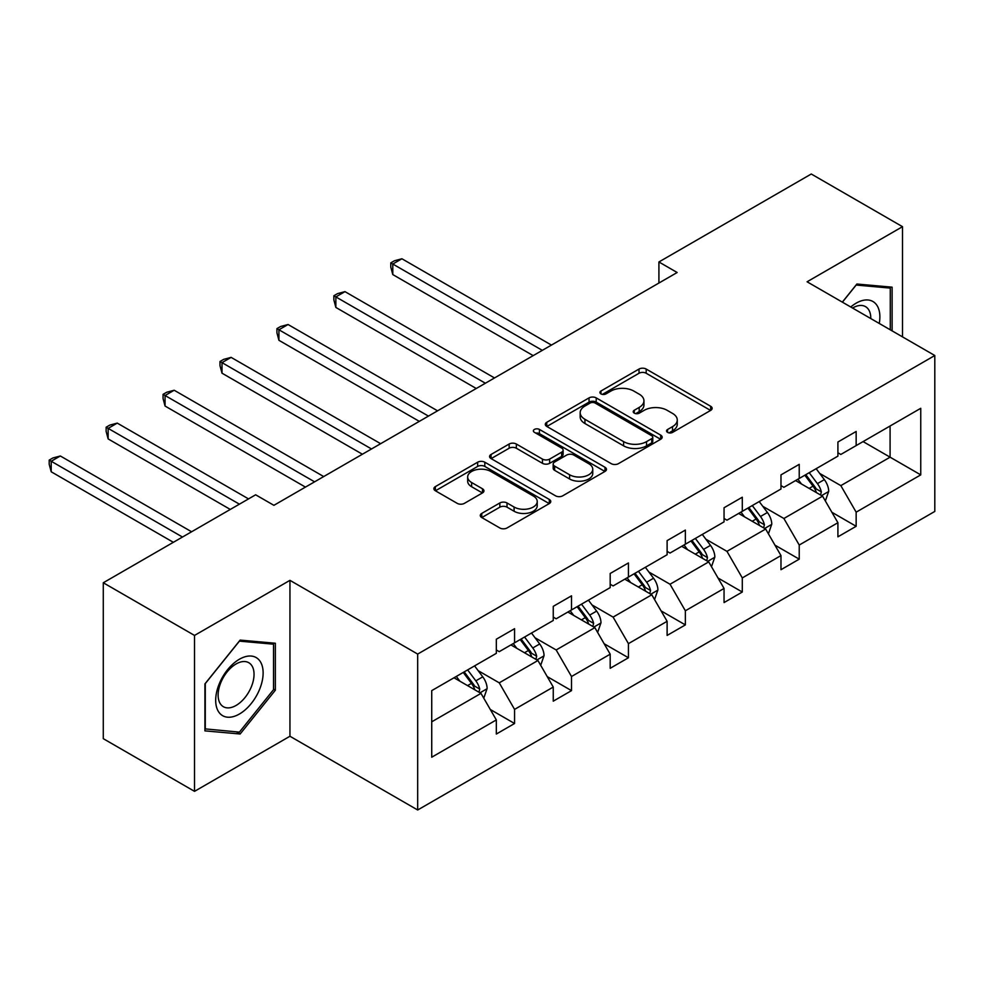 <?xml version="1.0" encoding="UTF-8"?>
<svg xmlns="http://www.w3.org/2000/svg" width="984" height="984" viewBox="0 0 984 984"><rect width="100%" height="100%" fill="white"/><g stroke="black" fill="none" stroke-linecap="round" stroke-linejoin="round"><path stroke-width="1.48" d="M667.582 432.382A3.542 2.042 0 0 0 672.601 432.382L710.657 410.402A5.068 2.927 0 0 0 712.145 408.335A5.068 2.927 0 0 0 710.657 406.269L646.181 369.049A5.068 2.927 0 0 0 639.022 369.049L600.953 391.017A3.542 2.042 0 0 0 599.92 392.468A3.542 2.042 0 0 0 600.953 393.907A3.542 2.042 0 0 0 605.972 393.907L610.892 391.066A16.211 9.36 0 0 1 633.819 391.066L639.194 394.166A16.211 9.36 0 0 1 643.942 400.796A16.211 9.36 0 0 1 639.194 407.413L634.274 410.254A3.542 2.042 0 0 0 633.229 411.693A3.542 2.042 0 0 0 634.274 413.145A3.542 2.042 0 0 0 639.28 413.145L644.212 410.303A16.211 9.36 0 0 1 667.14 410.303L672.515 413.403A16.211 9.36 0 0 1 677.263 420.02A16.211 9.36 0 0 1 672.515 426.638L667.582 429.479A3.542 2.042 0 0 0 666.549 430.93A3.542 2.042 0 0 0 667.582 432.382L667.582 429.479M481.766 513.402A5.068 2.927 0 0 0 480.278 515.468A5.068 2.927 0 0 0 481.766 517.535L499.847 527.977A5.068 2.927 0 0 0 507.018 527.977L549.281 503.574A5.068 2.927 0 0 0 550.769 501.508A5.068 2.927 0 0 0 549.281 499.442L484.804 462.209A5.068 2.927 0 0 0 477.646 462.209L435.371 486.613A5.068 2.927 0 0 0 433.882 488.679A5.068 2.927 0 0 0 435.371 490.758L457.228 503.365A5.068 2.927 0 0 0 464.387 503.365L482.48 492.923A5.068 2.927 0 0 0 483.956 490.856A5.068 2.927 0 0 0 482.48 488.79L471.643 482.529A13.555 7.823 0 0 1 467.671 476.994A13.555 7.823 0 0 1 476.035 469.774A13.555 7.823 0 0 1 490.807 471.471L533.254 495.973A13.555 7.823 0 0 1 537.227 501.508A13.555 7.823 0 0 1 528.863 508.74A13.555 7.823 0 0 1 514.091 507.043L507.018 502.959A5.068 2.927 0 0 0 499.847 502.959L481.766 513.402L481.766 517.535M289.948 580.339L194.525 635.43L103.283 582.762L103.283 738.676L194.525 791.345L289.948 736.253L417.683 809.992L417.683 654.077L289.948 580.339L289.948 736.253M902.5 336.872L902.5 226.677L807.077 281.781L934.8 355.519L417.683 654.077M902.5 226.677L811.271 174.008L658.911 261.965L658.911 283.035M103.283 582.762L255.643 494.792L273.896 505.321L677.152 272.507L658.911 261.965M611.261 463.661A5.068 2.927 0 0 0 618.419 463.661L660.694 439.258A5.068 2.927 0 0 0 662.171 437.191A5.068 2.927 0 0 0 660.694 435.125L596.206 397.893A5.068 2.927 0 0 0 589.047 397.893L546.772 422.296A5.068 2.927 0 0 0 545.296 424.362A5.068 2.927 0 0 0 546.772 426.429L611.261 463.661M535.837 433.144A3.542 2.042 0 0 1 539.429 433.649L539.429 429.43L604.988 467.277A5.068 2.927 0 0 1 606.476 469.343A5.068 2.927 0 0 1 604.988 471.422L562.713 495.825A5.068 2.927 0 0 1 555.554 495.825L491.077 458.593L491.077 454.46A5.068 2.927 0 0 0 489.589 456.527A5.068 2.927 0 0 0 491.077 458.593M491.077 454.46L509.159 444.018A5.068 2.927 0 0 1 516.329 444.018L542.479 459.11A5.068 2.927 0 0 0 549.638 459.11L561.643 452.185A5.068 2.927 0 0 0 563.131 450.118A5.068 2.927 0 0 0 561.643 448.052L534.423 432.333A3.542 2.042 0 0 1 533.377 430.881A3.542 2.042 0 0 1 535.567 428.987A3.542 2.042 0 0 1 539.429 429.43M194.525 635.43L194.525 791.345M431.73 690.633L496.33 653.339L496.33 639.219L514.571 628.69L514.571 642.81L553.254 620.473L553.254 606.353L571.507 595.824L571.507 609.932L610.191 587.608L610.191 573.487L628.432 562.946L628.432 577.067L667.115 554.73L667.115 540.622L685.368 530.081L685.368 544.201L724.052 521.864L724.052 507.744L742.293 497.215L742.293 511.336L780.976 488.999L780.976 474.878L799.229 464.35L799.229 478.458L837.913 456.133L837.913 442.013L856.154 431.472L856.154 445.592L920.753 408.298L920.753 474.878L856.154 512.172L856.154 526.292L837.913 536.821L837.913 522.713L799.229 545.038L799.229 559.158L780.976 569.699L780.976 555.579L742.293 577.916L742.293 592.024L724.052 602.565L724.052 588.444L685.368 610.781L685.368 624.902L667.115 635.43L667.115 621.31L628.432 643.647L628.432 657.767L610.191 668.296L610.191 654.188L571.507 676.512L571.507 690.633L553.254 701.174L553.254 687.053L514.571 709.39L514.571 723.498L496.33 734.039L496.33 719.919L431.73 757.213L431.73 690.633M417.683 809.992L934.8 511.434L934.8 355.519M510.917 644.914L537.928 660.51L499.245 682.834L478.126 670.645M499.245 682.834L514.571 709.39M537.928 660.51L553.254 687.053M496.33 649.969L499.245 651.654L514.571 642.81M567.854 612.048L594.853 627.632L556.169 649.969L535.05 637.78M556.169 649.969L571.507 676.512M594.853 627.632L610.191 654.188M553.254 617.103L556.169 618.788L571.507 609.932M624.779 579.17L651.789 594.766L613.106 617.103L591.987 604.902M613.106 617.103L628.432 643.647M651.789 594.766L667.115 621.31M610.191 584.238L613.106 585.923L628.432 577.067M681.715 546.304L708.714 561.901L670.03 584.238L648.911 572.036M670.03 584.238L685.368 610.781M708.714 561.901L724.052 588.444M667.115 551.36L670.03 553.045L685.368 544.201M738.64 513.439L765.65 529.035L726.967 551.36L705.848 539.171M726.967 551.36L742.293 577.916M765.65 529.035L780.976 555.579M724.052 518.494L726.967 520.179L742.293 511.336M795.576 480.573L822.575 496.157L783.891 518.494L762.772 506.305M783.891 518.494L799.229 545.038M822.575 496.157L837.913 522.713M780.976 485.629L783.891 487.314L799.229 478.458M863.091 441.595L890.089 457.179L840.828 485.629L819.709 473.427M840.828 485.629L856.154 512.172M920.753 474.878L890.089 457.179L890.089 425.998L920.753 408.298M837.913 452.763L840.828 454.448L856.154 445.592M431.73 721.813L480.992 693.376L453.993 677.779M480.992 693.376L496.33 719.919M831.886 512.283L856.154 526.292M774.961 545.148L799.229 559.158M718.025 578.014L742.293 592.024M661.1 610.892L685.368 624.902M604.164 643.757L628.432 657.767M547.239 676.623L571.507 690.633M490.303 709.489L514.571 723.498M892.107 330.87L892.107 287.168L856.88 284.019L842.329 302.137M275.348 690.202L275.348 643.241L240.133 640.092L204.918 683.905L204.918 730.866L240.133 734.002L275.348 690.202L273.527 689.144M668.997 432.886L672.515 430.857A16.211 9.36 0 0 0 677.263 424.239L677.263 420.02M643.942 400.796L643.942 405.002A16.211 9.36 0 0 1 639.194 411.619L635.689 413.649M710.596 410.451L646.181 373.256A5.068 2.927 0 0 0 639.022 373.256L602.368 394.412M660.621 439.294L596.206 402.112A5.068 2.927 0 0 0 589.047 402.112L546.846 426.478M651.728 438.63A3.542 2.042 0 0 0 652.773 437.191A3.542 2.042 0 0 0 651.728 435.74L595.135 403.059A3.542 2.042 0 0 0 590.117 403.059L584.927 406.06A16.211 9.36 0 0 0 580.179 412.677A16.211 9.36 0 0 0 584.927 419.295L623.61 441.632A16.211 9.36 0 0 0 646.537 441.632L651.728 438.63L651.728 442.849A3.542 2.042 0 0 0 652.773 441.398L652.773 437.191M580.179 412.677L580.179 416.896A16.211 9.36 0 0 0 584.927 423.514L584.927 419.295M651.728 442.849L646.537 445.85A16.211 9.36 0 0 1 623.61 445.85L584.927 423.514M491.139 458.63L509.159 448.224L509.159 444.018M563.131 450.118L563.131 454.325A5.068 2.927 0 0 1 561.643 456.392L549.638 463.329A5.068 2.927 0 0 1 542.479 463.329L516.329 448.224A5.068 2.927 0 0 0 509.159 448.224M539.429 433.649L604.914 471.459M569.613 474.78A13.555 7.823 0 0 0 584.385 476.477A13.555 7.823 0 0 0 592.749 469.245A13.555 7.823 0 0 0 588.776 463.71L573.82 455.075A5.068 2.927 0 0 0 566.661 455.075L554.656 462A5.068 2.927 0 0 0 553.168 464.079A5.068 2.927 0 0 0 554.656 466.145L569.613 474.78L569.613 478.987A13.555 7.823 0 0 0 584.385 480.684A13.555 7.823 0 0 0 592.749 473.464L592.749 469.245M553.168 464.079L553.168 468.286A5.068 2.927 0 0 0 554.656 470.352L554.656 466.145M569.613 478.987L554.656 470.352M537.227 501.508L537.227 505.727A13.555 7.823 0 0 1 528.863 512.947A13.555 7.823 0 0 1 514.091 511.249L507.018 507.166A5.068 2.927 0 0 0 499.847 507.166L481.828 517.572M467.671 476.994L467.671 481.213A13.555 7.823 0 0 0 471.643 486.748L471.643 482.529M482.406 492.959L471.643 486.748M549.22 503.611L484.804 466.428A5.068 2.927 0 0 0 477.646 466.428L435.445 490.795M236.418 731.862L240.133 734.002M825.355 500.967L828.712 491.274A13.678 7.897 -120 0 0 824.346 479.626L816.154 468.692M801.456 483.968L797.901 479.22M551.434 345.089L401.915 258.767L392.788 264.032L392.788 274.573L533.18 355.63M820.558 495.001L821.332 491.852A13.678 7.897 -120 0 0 817.409 483.624L809.217 472.689M805.798 474.669L814.814 486.711A6.962 4.022 60 0 1 816.08 488.827L821.332 491.852M804.838 475.223L813.03 486.157A13.678 7.897 60 0 1 816.437 492.615M392.788 274.573L390.783 267.094L390.783 262.876L542.307 350.353M390.783 262.876L394.436 260.772L401.915 258.767M768.418 533.832L771.776 524.14A13.678 7.897 -120 0 0 767.409 512.492L759.217 501.557M744.531 516.834L740.977 512.098M494.497 377.954L344.978 291.633L335.864 296.91L335.864 307.438L476.256 388.496M763.633 527.867L764.396 524.73A13.678 7.897 -120 0 0 760.484 516.502L752.293 505.567M748.861 507.535L757.877 519.577A6.962 4.022 60 0 1 759.144 521.692L764.396 524.73M747.914 508.088L756.106 519.023A13.678 7.897 60 0 1 759.513 525.481M335.864 307.438L333.859 299.96L333.859 295.753L485.37 383.231M333.859 295.753L337.5 293.638L344.978 291.633M711.494 566.698L714.851 557.005A13.678 7.897 -120 0 0 710.485 545.37L702.293 534.423M687.595 549.699L684.04 544.964M437.572 410.832L288.054 324.511L278.927 329.775L278.927 340.304L419.319 421.361M706.696 560.732L707.471 557.596A13.678 7.897 -120 0 0 703.548 549.367L695.356 538.433M691.936 540.413L700.952 552.442A6.962 4.022 60 0 1 702.219 554.558L707.471 557.596M690.977 540.954L699.169 551.901A13.678 7.897 60 0 1 702.576 558.358M278.927 340.304L276.922 332.826L276.922 328.619L428.446 416.097M276.922 328.619L280.575 326.503L288.054 324.511M879.253 323.453A33.542 19.372 120 0 0 850.754 306.996M870.791 318.558A25.399 14.662 120 0 0 865.526 306.639A25.399 14.662 120 0 0 852.574 308.041M842.402 302.174L856.154 285.053L890.274 288.103L890.274 329.812M888.011 286.799L890.274 288.103M259.948 688.468A33.542 19.372 120 0 0 251.264 656.057A33.542 19.372 120 0 0 218.866 684.79A33.542 19.372 120 0 0 227.55 717.201A33.542 19.372 120 0 0 259.948 688.468M251.633 686.094A25.399 14.662 120 0 0 248.78 662.712A25.399 14.662 120 0 0 220.527 683.326A25.399 14.662 120 0 0 223.38 706.709A25.399 14.662 120 0 0 251.633 686.094M205.287 729.082L205.287 683.585L239.407 641.138L273.527 644.188L273.527 689.673L239.407 732.121L204.918 728.873M271.264 642.872L273.527 644.188M654.557 599.576L657.915 589.883A13.678 7.897 -120 0 0 653.548 578.235L645.356 567.301M630.67 582.577L627.115 577.829M380.636 443.698L231.117 357.377L222.003 362.641L222.003 373.182L362.395 454.227M649.772 593.598L650.535 590.462A13.678 7.897 -120 0 0 646.623 582.233L638.431 571.298M635 573.278L644.016 585.308A6.962 4.022 60 0 1 645.283 587.436L650.535 590.462M634.053 573.832L642.245 584.767A13.678 7.897 60 0 1 645.652 591.224M222.003 373.182L219.998 365.704L219.998 361.485L371.509 448.962M219.998 361.485L223.639 359.381L231.117 357.377M597.632 632.441L600.99 622.749A13.678 7.897 -120 0 0 596.624 611.101L588.432 600.166M573.733 615.443L570.179 610.695M323.711 476.563L174.193 390.242L165.066 395.507L165.066 406.048L305.458 487.105M592.835 626.476L593.61 623.327A13.678 7.897 -120 0 0 589.687 615.098L581.495 604.164M578.075 606.144L587.091 618.186A6.962 4.022 60 0 1 588.358 620.301L593.61 623.327M577.116 606.697L585.308 617.632A13.678 7.897 60 0 1 588.715 624.09M165.066 406.048L163.061 398.569L163.061 394.35L314.585 481.828M163.061 394.35L166.714 392.247L174.193 390.242M540.696 665.307L544.054 655.615A13.678 7.897 -120 0 0 539.687 643.966L531.495 633.032M516.809 648.308L513.254 643.573M248.534 498.9L117.256 423.108L108.142 428.384L108.142 438.913L230.281 509.429M535.911 659.341L536.674 656.193A13.678 7.897 -120 0 0 532.762 647.976L524.57 637.029M521.139 639.01L530.155 651.051A6.962 4.022 60 0 1 531.422 653.167L536.674 656.193M520.192 639.563L528.383 650.498A13.678 7.897 60 0 1 531.791 656.955M108.142 438.913L106.137 431.435L106.137 427.216L239.407 504.165M106.137 427.216L109.778 425.113L117.256 423.108M483.771 698.173L487.129 688.48A13.678 7.897 -120 0 0 482.763 676.832L474.571 665.897M459.872 681.174L456.318 676.439M191.597 531.766L60.331 455.986L51.205 461.25L51.205 471.779L173.356 542.307M478.974 692.207L479.737 689.071A13.678 7.897 -120 0 0 475.826 680.842L467.634 669.907M464.214 671.888L473.23 683.917A6.962 4.022 60 0 1 474.497 686.033L479.737 689.071M463.255 672.429L471.447 683.376A13.678 7.897 60 0 1 474.854 689.833M51.205 471.779L49.2 464.3L49.2 460.094L182.47 537.03M49.2 460.094L52.853 457.978L60.331 455.986M672.515 430.857L672.515 426.638M634.274 413.145L634.274 410.254M639.194 411.619L639.194 407.413M600.953 393.907L600.953 391.017M639.022 373.256L639.022 369.049M646.181 373.256L646.181 369.049M710.657 410.402L710.657 406.269M546.772 426.429L546.772 422.296M589.047 402.112L589.047 397.893M596.206 402.112L596.206 397.893M660.694 439.258L660.694 435.125M623.61 445.85L623.61 441.632M646.537 445.85L646.537 441.632M516.329 448.224L516.329 444.018M542.479 463.329L542.479 459.11M549.638 463.329L549.638 459.11M561.643 456.392L561.643 452.185M604.988 471.422L604.988 467.277M499.847 507.166L499.847 502.959M507.018 507.166L507.018 502.959M514.091 511.249L514.091 507.043M482.48 492.923L482.48 488.79M435.371 490.758L435.371 486.613M477.646 466.428L477.646 462.209M484.804 466.428L484.804 462.209M549.281 503.574L549.281 499.442M821.591 495.592L828.626 491.533M817.409 483.624L824.346 479.626M809.143 488.408L813.03 486.157M764.666 528.457L771.69 524.411M760.484 516.502L767.409 512.492M752.219 521.274L756.106 519.023M707.73 561.335L714.765 557.276M703.548 549.367L710.485 545.37M695.282 554.14L699.169 551.901M650.805 594.201L657.829 590.142M646.623 582.233L653.548 578.235M638.358 587.005L642.245 584.767M593.869 627.066L600.904 623.007M589.687 615.098L596.624 611.101M581.421 619.883L585.308 617.632M536.944 659.932L543.967 655.885M532.762 647.976L539.687 643.966M524.484 652.749L528.383 650.498M480.007 692.81L487.031 688.751M475.826 680.842L482.763 676.832M467.56 685.614L471.447 683.376"/></g></svg>
